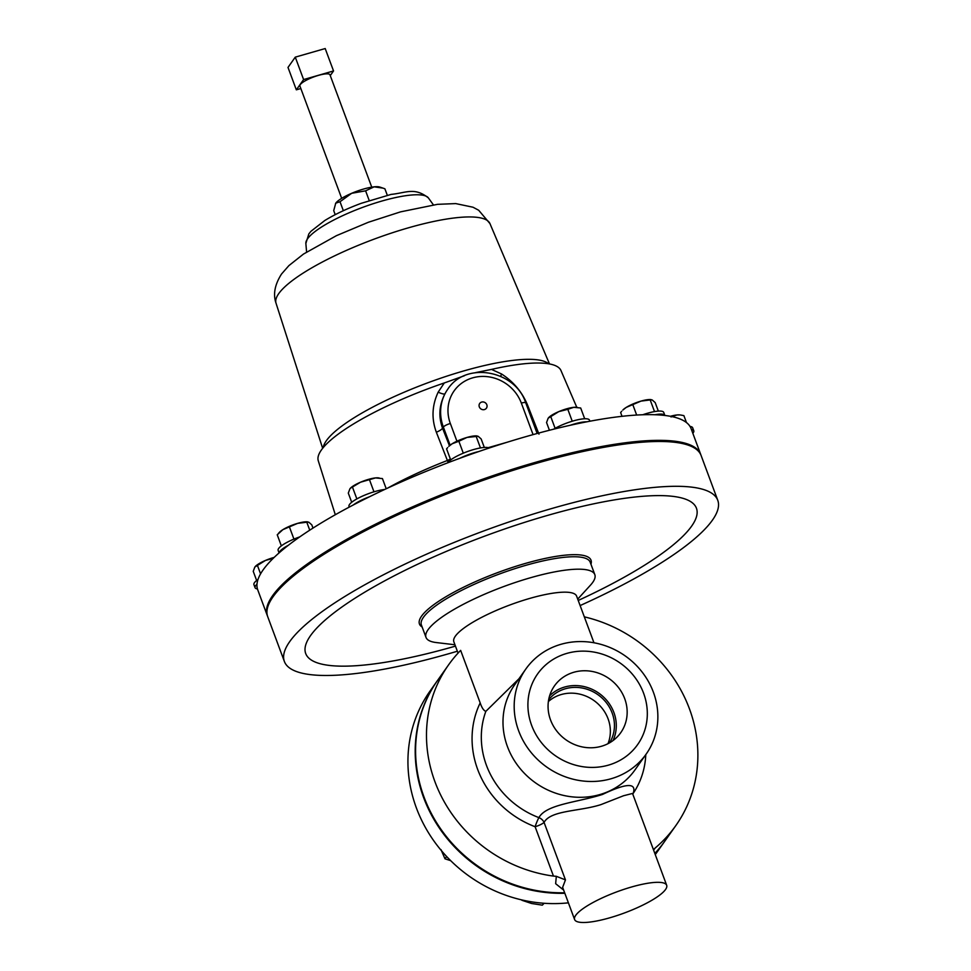 <?xml version="1.0" encoding="UTF-8"?>
<svg xmlns="http://www.w3.org/2000/svg" width="971" height="971" viewBox="0 0 971 971"><rect width="100%" height="100%" fill="white"/><g stroke="black" fill="none" stroke-linecap="round" stroke-linejoin="round"><path stroke-width="1.46" d="M479.322 406.898A4.09 3.775 35.3 0 0 486.41 408.184A4.09 3.775 35.3 0 0 483.509 401.994A4.09 3.775 35.3 0 0 479.322 406.898M609.594 742.815A37.359 34.495 35.3 0 0 612.167 713.042A37.359 34.495 35.3 0 0 583.073 688.196A37.359 34.495 35.3 0 0 548.664 699.739M548.384 701.535A37.359 34.495 -144.7 0 1 608.077 718.819A37.359 34.495 -144.7 0 1 607.992 743.677M550.533 719.924A40.564 37.444 35.3 0 0 581.811 746.833A40.564 37.444 35.3 0 0 619.097 734.829A40.564 37.444 35.3 0 0 624.693 698.622A40.564 37.444 35.3 0 0 590.599 671.192A40.564 37.444 35.3 0 0 553.021 688.111A40.564 37.444 35.3 0 0 550.533 719.924M612.956 740.618A39.265 36.255 35.3 0 0 613.903 712.544A39.265 36.255 35.3 0 0 549.622 695.831M642.741 414.763A22.515 5.146 -20.4 0 1 647.633 413.209A22.515 5.146 -20.4 0 1 663.739 412.42L664.868 415.467A231.195 52.847 -20.4 0 1 691.109 428.648L700.674 454.355A231.195 52.847 -20.4 0 1 700.868 454.926M655.037 414.738A22.515 5.146 -20.4 0 1 664.868 415.467A231.195 52.847 -20.4 0 0 655.037 414.738A231.195 52.847 -20.4 0 0 586.86 421.802A22.515 5.146 -20.4 0 0 570.28 425.262A231.195 52.847 -20.4 0 1 586.86 421.802M564.843 893.284A139.169 128.488 -144.7 0 1 423.684 797.737A139.169 128.488 -144.7 0 1 437.266 680.841A139.169 128.488 -144.7 0 1 437.46 680.574M437.266 680.841L429.995 691.121A139.169 128.488 35.3 0 0 416.413 808.006A139.169 128.488 35.3 0 0 568.399 902.836M349.244 507.105L348.99 506.401A22.515 5.146 -20.4 0 1 349.511 504.471A22.515 5.146 -20.4 0 1 384.637 489.493M267.511 616.087A231.195 52.847 -20.4 0 1 267.28 615.529L257.728 589.822A231.195 52.847 -20.4 0 1 257.436 588.936A22.515 5.146 -20.4 0 1 255.057 587.673A22.515 5.146 -20.4 0 1 256.987 584.214A231.195 52.847 -20.4 0 1 279.211 552.79A22.515 5.146 -20.4 0 1 288.266 545.338A231.195 52.847 -20.4 0 1 353.298 504.969A22.515 5.146 -20.4 0 1 369.429 496.788A231.195 52.847 -20.4 0 1 459.829 458.288A22.515 5.146 -20.4 0 1 478.715 451.564A231.195 52.847 -20.4 0 1 525.712 436.695A231.195 52.847 -20.4 0 1 570.28 425.262M279.078 552.912L278.143 550.387A22.515 5.146 -20.4 0 1 299.76 536.89M553.579 429.218A22.515 5.146 -20.4 0 1 562.379 424.8A22.515 5.146 -20.4 0 1 589.446 420.115L589.858 421.232M255.057 587.673L253.929 584.627A22.515 5.146 -20.4 0 1 257.983 579.505M447.837 462.779A22.515 5.146 -20.4 0 1 453.263 458.203A22.515 5.146 -20.4 0 1 473.872 449.476A22.515 5.146 -20.4 0 1 489.068 448.056M690.041 426.463A22.515 5.146 -20.4 0 1 692.651 427.75L693.78 430.796A22.515 5.146 -20.4 0 1 692.833 433.272M691.449 429.546A22.515 5.146 -20.4 0 1 693.78 430.796M371.759 187.16L329.97 74.803A16.046 3.666 159.6 0 0 318.5 75.362A16.046 3.666 159.6 0 0 299.893 85.994L341.683 198.351M267.28 615.529A231.195 52.847 -20.4 0 1 535.276 462.39A231.195 52.847 -20.4 0 1 700.674 454.355M335.311 514.739L318.282 460.8A129.471 29.591 -20.4 0 1 321.389 449.986A129.471 29.591 -20.4 0 1 444.281 382.962L464.429 375.728M387.842 488A133.233 30.453 -20.4 0 1 447.388 460.485L436.355 432.241C431.379 418.732 431.986 405.368 438.176 392.138L444.281 382.962M531.635 725.349A61.234 56.536 -144.7 0 1 566.833 653.398A61.234 56.536 -144.7 0 1 643.591 693.197A61.234 56.536 -144.7 0 1 608.392 765.148A61.234 56.536 -144.7 0 1 531.635 725.349M518.672 730.872A73.675 68.019 -144.7 0 1 525.857 668.995A73.675 68.019 -144.7 0 1 594.009 642.778A73.675 68.019 -144.7 0 1 653.374 692.177A73.675 68.019 -144.7 0 1 646.188 754.066A73.675 68.019 -144.7 0 1 578.036 780.271A73.675 68.019 -144.7 0 1 518.672 730.872M717.763 500.308L701.098 455.484A231.195 52.847 159.6 0 0 535.689 463.531A231.195 52.847 159.6 0 0 267.705 616.658L284.382 661.482A231.195 52.847 -20.4 0 1 552.365 508.343A231.195 52.847 -20.4 0 1 717.763 500.308A231.195 52.847 -20.4 0 1 580.124 605.564M457.353 651.225A231.195 52.847 -20.4 0 1 449.779 653.434A231.195 52.847 -20.4 0 1 284.382 661.482M563.666 890.116L555.643 883.683L556.322 876.303L565.462 879.896L562.634 887.336L574.601 919.525A49.12 11.227 159.6 0 0 609.739 917.813A49.12 11.227 159.6 0 0 666.676 885.285A49.12 11.227 159.6 0 0 631.538 886.996A49.12 11.227 159.6 0 0 574.601 919.525M632.473 793.465L623.54 795.747L600.903 804.631C579.299 811.562 550.909 810.13 544.063 822.388A8.181 6.748 31.3 0 0 538.893 817.618C546.382 804.122 577.842 802.386 602.542 794.436C626.696 782.917 636.891 782.602 633.141 793.477L632.764 794.096M646.188 754.066L634.998 769.882A73.675 68.019 -144.7 0 1 566.846 796.086A73.675 68.019 -144.7 0 1 507.481 746.699A73.675 68.019 -144.7 0 1 514.666 684.81L525.857 668.995M645.776 754.637L645.776 754.795A85.8 79.209 -144.7 0 1 633.141 793.477M578.218 600.466A208.449 47.652 159.6 0 0 696.474 508.306A208.449 47.652 159.6 0 0 547.316 515.48A208.449 47.652 159.6 0 0 310.526 635.629A208.449 47.652 159.6 0 0 454.829 646.298A208.449 47.652 159.6 0 0 455.448 646.116M577.721 599.119L590.441 585.197A90.048 20.585 159.6 0 0 594.822 574.638A90.048 20.585 159.6 0 0 530.397 577.769A90.048 20.585 159.6 0 0 426.014 637.413A90.048 20.585 159.6 0 0 436.222 642.547L454.95 644.768M556.322 876.303L553.47 876.097A139.169 128.488 -144.7 0 1 434.959 781.776A139.169 128.488 -144.7 0 1 448.553 664.892A139.169 128.488 -144.7 0 1 460.642 650.376L480.184 702.919C481.871 707.883 483.764 710.687 485.84 711.355A84.416 77.935 35.3 0 0 486.459 765.366A84.416 77.935 35.3 0 0 538.893 817.618A8.181 0.85 110.8 0 0 535.106 826.722A92.427 85.327 -144.7 0 1 480.184 702.919M448.553 664.892L437.654 680.307A139.169 128.488 35.3 0 0 424.072 797.191A139.169 128.488 35.3 0 0 564.649 892.762M593.961 642.778L576.616 596.133A65.494 14.966 159.6 0 0 529.753 598.415A65.494 14.966 159.6 0 0 453.845 641.795L458.057 653.119M654.83 853.412A139.169 128.488 35.3 0 0 664.929 840.995L675.828 825.581A139.169 128.488 -144.7 0 1 655.17 848.023A8.181 7.562 35.3 0 0 653.956 849.334A8.181 7.562 35.3 0 0 653.556 849.989M655.17 848.023L653.592 850.111M518.939 678.778L485.84 711.355M584.311 616.852A139.169 128.488 -144.7 0 1 675.828 825.581M475.766 372.573L491.496 369.405A129.471 29.591 -20.4 0 1 560.971 370.546L576.786 407.298M491.496 369.405L501.509 373.956C513.768 381.87 522.568 392.539 527.908 405.951L538.99 434.171M450.107 445.191L443.346 427.034A44.994 41.535 -144.7 0 1 444.985 393.777C439.147 405.065 438.334 416.535 442.545 428.175L449.439 445.75M438.176 392.138A8.181 1.857 27.8 0 0 444.985 393.777A44.994 41.535 -144.7 0 1 447.74 389.25C465.655 361.103 515.358 370.145 525.748 402.88A6.154 1.408 159.6 0 0 521.342 403.086A38.84 35.854 35.3 0 0 472.671 377.853A38.84 35.854 35.3 0 0 450.338 423.49L456.928 441.21M500.805 376.372A8.181 1.748 119.9 0 1 501.509 373.956M459.829 458.288A231.195 52.847 -20.4 0 1 478.715 451.564M353.298 504.969A231.195 52.847 -20.4 0 1 369.429 496.788M279.211 552.79A231.195 52.847 -20.4 0 1 288.266 545.338M257.436 588.936A231.195 52.847 -20.4 0 1 256.987 584.214M335.517 203.546L335.505 203.57A24.554 5.62 -20.4 0 1 335.517 203.546A24.554 5.62 -20.4 0 1 335.748 203.182A24.554 5.62 -20.4 0 1 351.696 193.29A24.554 5.62 -20.4 0 1 374.151 186.833A24.554 5.62 -20.4 0 1 379.819 187.063L382.975 188.119L374.151 186.833L365.606 190.826L351.696 193.29L340.008 201.725L343.346 210.695M387.308 195.28L384.917 188.823L382.975 188.119M369.211 200.512L365.606 190.826M335.213 214.664L333.721 210.622L335.748 203.182L340.008 201.725M295.269 57.143L325.2 48.55L333.539 70.956L303.607 79.561L295.269 57.143L287.999 67.424L296.337 89.83L300.84 88.543M303.607 79.561L296.337 89.83M330.261 75.58L333.539 70.956M671.01 416.96L676.957 414.957A16.373 3.738 159.6 0 0 670.366 416.304M679.809 414.92L676.957 414.957A16.373 3.738 -20.4 0 1 679.809 414.92A16.373 3.738 -20.4 0 1 680.101 414.957M680.622 415.018L683.887 415.624L686.461 422.555M463.288 453.178L458.858 441.259L452.219 443.735A16.373 3.738 159.6 0 0 448.808 446.369L452.219 443.735A16.373 3.738 -20.4 0 1 467.002 437.435L478.145 436.282L481.143 438.941L484.311 447.449M477.125 435.967A16.373 3.738 159.6 0 0 476.858 435.93A16.373 3.738 159.6 0 0 467.002 437.435L458.858 441.259M480.463 447.934L476.13 436.295L478.145 436.282M450.702 459.951L446.575 448.869L447.692 447.595M274.174 557.39A16.373 3.738 159.6 0 0 265.471 560.437A16.373 3.738 159.6 0 0 255.252 566.53A16.373 3.738 159.6 0 0 255.227 566.566M256.647 580.5L253.237 571.336L254.839 567.04L265.471 560.437L273.227 558.313M260.58 573.849L257.436 565.413M549.428 430.262L546.552 422.519L548.154 418.222L558.786 411.619A16.373 3.738 159.6 0 0 548.579 417.712A16.373 3.738 159.6 0 0 548.542 417.748M572.247 421.22L567.817 409.325L558.786 411.619A16.373 3.738 -20.4 0 1 573.752 407.322L580.682 407.99L584.688 418.768M576.908 407.322A16.373 3.738 159.6 0 0 576.616 407.286A16.373 3.738 159.6 0 0 573.752 407.322L567.817 409.325M555.109 428.32L550.751 416.583M307.771 521.888A16.373 3.738 159.6 0 0 307.504 521.852A16.373 3.738 159.6 0 0 297.648 523.357A16.373 3.738 159.6 0 0 282.877 529.656L297.648 523.357L306.787 522.216L308.802 522.204L311.8 524.862L312.99 528.078M278.349 533.516L279.466 532.278A16.373 3.738 -20.4 0 1 282.877 529.656L277.233 534.79L281.347 545.872M309.749 530.166L306.787 522.216L308.802 522.204M293.934 539.099L289.504 527.18M378.641 477.914A16.373 3.738 159.6 0 0 378.35 477.878A16.373 3.738 159.6 0 0 375.498 477.914A16.373 3.738 159.6 0 0 360.532 482.211L375.498 477.914L382.428 478.582L386.215 488.753M350.252 488.377A16.373 3.738 -20.4 0 1 350.313 488.304A16.373 3.738 -20.4 0 1 360.532 482.211L350.313 488.304M351.708 502.274L348.298 493.11L349.9 488.814M356.855 498.912L352.497 487.175M373.981 491.812L369.55 479.917M655.255 854.589A139.169 128.488 35.3 0 0 657.282 851.81L664.54 841.541A139.169 128.488 -144.7 0 1 654.855 853.509M450.678 860.658L444.985 858.813L441.004 849.637M446.624 856.495L444.985 858.813M521.913 900.287L531.574 903.491L542.34 905.154L544.124 903.273M543.687 903.248L542.34 905.154M626.271 407.383A16.373 3.738 159.6 0 0 622.86 410.017L626.271 407.383L641.042 401.096A16.373 3.738 159.6 0 0 626.271 407.383M654.515 411.583L650.182 399.943L641.042 401.096A16.373 3.738 -20.4 0 1 650.898 399.591A16.373 3.738 -20.4 0 1 651.165 399.627M652.184 399.931L650.182 399.943L652.184 399.931L655.194 402.601L658.35 411.109M622.035 416.328L620.627 412.529L621.743 411.243M636.673 415.054L632.898 404.907M448.08 462.427L447.388 460.485A8.181 2.27 -21.4 0 0 450.362 459.052M307.576 238.769A65.494 14.966 -20.4 0 1 370.218 204.699A65.494 14.966 -20.4 0 1 428.381 197.914C414.581 186.954 406.279 192.853 391.119 194.406L361.188 203.327C347.096 208.571 334.971 214.288 324.812 220.502L310.938 231.304L308.839 233.902L305.853 243.478A65.494 14.966 -20.4 0 1 307.576 238.769M278.75 293.606A114.129 26.083 -20.4 0 1 390.706 233.307A114.129 26.083 -20.4 0 1 489.942 223.573A114.129 26.083 -20.4 0 1 489.954 223.597L478.691 210.258L473.011 207.224L455.739 203.594L437.484 204.335L400.562 211.86L368.41 222.25L336.415 235.674L303.486 254.062L288.897 265.617L281.517 274.04C274.781 284.661 272.936 294.359 276.019 303.134A114.129 26.083 -20.4 0 1 276.019 303.134A114.129 26.083 -20.4 0 1 278.75 293.606M323.234 447.607A121.132 27.686 -20.4 0 1 326.365 440.688A121.132 27.686 -20.4 0 1 438.819 378.848A121.132 27.686 -20.4 0 1 548.591 363.785M553.47 876.097L535.106 826.722A8.181 1.869 -20.4 0 0 544.063 822.388L565.462 879.896M422.13 626.999A91.517 20.925 -20.4 0 1 525.542 563.386A91.517 20.925 -20.4 0 1 590.951 564.212M594.822 574.638L590.198 562.197A90.048 20.585 159.6 0 0 525.772 565.34A90.048 20.585 159.6 0 0 421.39 624.984L426.014 637.413M488.17 447.68L507.323 442.193M533.067 434.62L521.342 403.086M436.355 432.241A8.181 2.27 -21.4 0 0 442.545 428.175L443.346 427.034A6.154 1.408 -20.4 0 1 450.338 423.49M526.925 406.048A8.181 2.27 158.6 0 0 527.908 405.951M428.381 197.914L433.394 204.857M489.954 223.597L549.489 363.943M632.704 793.914L666.676 885.285M276.019 303.158L322.651 448.311M305.853 243.478L306.593 252.011M537.145 433.503L525.748 402.88M576.616 407.286L577.429 407.383M378.35 477.878L379.163 477.975"/></g></svg>
